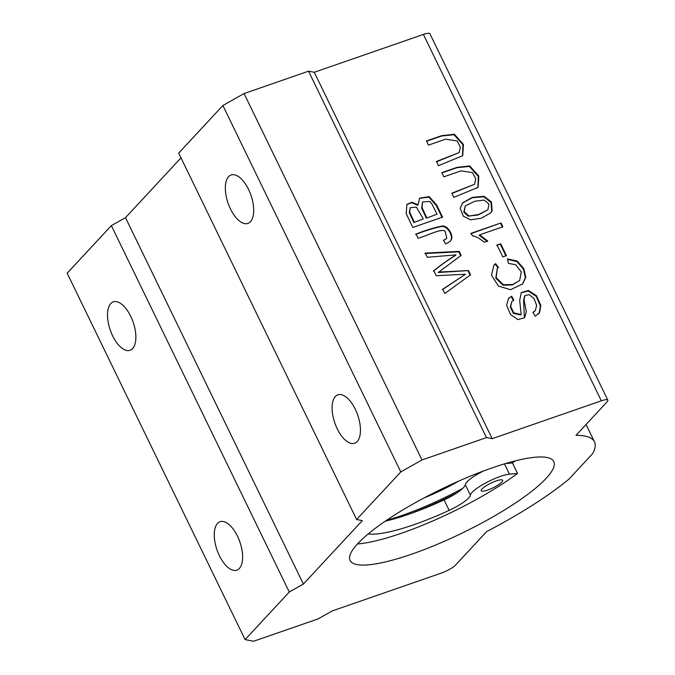 <?xml version="1.0" encoding="UTF-8"?>
<svg xmlns="http://www.w3.org/2000/svg" width="675" height="675" viewBox="0 0 675 675"><rect width="100%" height="100%" fill="white"/><g stroke="black" fill="none" stroke-linecap="round" stroke-linejoin="round"><path stroke-width="1.01" d="M498.462 267.435L497.23 268.582L496.201 277.72L503.499 284.757L512.755 284.496L519.657 280.462L521.294 271.974L515.734 264.718L508.486 263.41L507.457 258.905L517.151 261.048L523.741 268.498L525.791 277.189L522.762 283.871L510.536 289.693L498.378 286.04L491.493 275.113L493.973 265.098L495.56 263.655L498.462 267.435M497.019 245.025L500.698 243.751L506.452 255.597L502.774 256.88L497.019 245.025M513.861 300.113L511.819 301.565L510.671 306.399L513.742 312.846L521.176 314.567L519.683 300.426L521.286 292.587L528.415 290.469L536.456 295.684L540.785 305.252L539.646 312.601L535.132 316.187L532.904 312.382L535.283 310.669L536.684 305.438L533.942 298.443L529.116 294.604L524.922 295.616L524.011 299.818L526.323 311.69L524.618 317.689L517.919 319.596L510.57 314.567L506.63 305.378L508.545 298.282L511.633 296.224L513.861 300.113M416.011 234.065C425.807 230.167 434.649 227.475 442.547 225.973C448.217 226.007 453.44 235.178 451.389 239.507L450.225 241.329L445.719 243.945L443.407 240.359L446.816 238.309L445.078 231.171C441.332 228.091 427.309 235.845 418.027 238.224L416.011 234.065M418.078 204.812L419.588 198.18L429.199 196.594L436.742 205.141L442.555 217.122L412.796 227.441L406.148 213.545L406.991 204.331L412.012 202.238L418.078 204.812L417.656 205.259L411.75 202.694L406.789 204.567M492.185 438.682L601.315 400.823A11.914 2.557 -25.9 0 1 607.829 400.157L429.907 33.75A11.914 2.557 154.1 0 0 423.402 34.425L314.263 72.276L308.551 71.187L244.063 93.555L222.877 105.519L178.689 153.107L356.602 519.514L400.79 471.926L421.985 459.962L486.472 437.594L492.185 438.682L314.263 72.276M460.19 208.415L462.594 202.821L472.399 197.395L484.11 196.282L491.442 202.011L492.142 210.845L490.674 212.929L481.157 218.278L470.526 219.814L463.303 216.135L460.19 208.415M438.666 272.067L468.517 270.574L470.576 274.809L444.859 293.473L442.792 289.212L465.421 274.227L436.236 275.712L433.797 270.7C441.374 264.617 448.782 259.343 456.03 254.88L427.275 257.268L425.25 253.091L459.194 251.378L461.143 255.386L438.244 272.514L468.517 270.574M451.811 193.193L474.55 184.275L475.732 179.027L472.627 172.665L461.033 170.851L443.855 176.808L441.83 172.648L457.135 167.341L469.758 165.94L478.82 176.116L478.119 187.363L453.828 197.353L451.811 193.193M436.421 161.502L459.16 152.584L460.35 147.336L457.237 140.982L445.643 139.168L428.465 145.125L426.448 140.965L441.745 135.658L454.368 134.257L463.438 144.433L462.738 155.68L438.438 165.67L436.421 161.502M472.348 235.786L471.133 233.297L501.019 222.927L502.892 226.783L479.613 234.858L487.755 241.051L484.228 242.274C479.874 238.511 475.917 236.343 472.348 235.786M607.829 400.157A11.914 2.557 -25.9 0 1 607.028 401.92L575.994 435.341A158.473 34.028 -25.9 0 1 594.472 441.804A158.473 34.028 -25.9 0 1 592.709 453.558L569.067 479.022A158.473 34.028 -25.9 0 1 486.574 531.655L455.541 565.076A11.914 2.557 -25.9 0 1 441.408 573.05L332.277 610.909L318.144 618.882L253.657 641.25L245.093 639.613L289.271 592.026L303.404 584.052L362.315 520.602L356.602 519.514M483.317 471.066A23.827 5.113 154.1 0 0 465.311 484.701A23.827 5.113 -25.9 0 1 457.372 492.539A23.827 5.113 154.1 0 1 444.066 499.897L449.153 510.368A23.827 5.113 154.1 0 0 470.399 495.172A23.827 5.113 -25.9 0 1 485.696 482.937A23.827 5.113 -25.9 0 1 509.465 474.171L517.539 473.428A113.197 24.3 -25.9 0 1 357.438 543.966M444.066 499.897A96.812 20.782 154.1 0 1 408.805 514.249A96.812 20.782 -25.9 0 1 385.256 521.176M496.142 480.963A11.914 2.557 -25.9 0 1 502.656 480.288A11.914 2.557 -25.9 0 1 496.201 486.135A11.914 2.557 -25.9 0 1 483.764 491.079A11.914 2.557 -25.9 0 1 481.216 490.7A11.914 2.557 -25.9 0 1 496.142 480.963M368.145 533.967A96.812 20.782 154.1 0 0 449.153 510.368M505.406 463.607L512.452 462.957L517.539 473.428M515.135 460.924A113.197 24.3 -25.9 0 1 512.452 462.957M408.805 514.249A97.107 20.849 154.1 0 0 457.372 492.539M411.936 554.082A113.197 24.3 -25.9 0 1 350.089 560.469A113.197 24.3 -25.9 0 1 441.298 489.164A113.197 24.3 -25.9 0 1 553.745 461.582A113.197 24.3 -25.9 0 1 527.707 494.37A113.197 24.3 -25.9 0 1 411.936 554.082M181.001 157.866L125.491 217.645L111.358 225.619L67.171 273.206L245.093 639.613M486.472 437.594L308.551 71.187M303.404 584.052L125.491 217.645M289.271 592.026L111.358 225.619M217.51 523.429A25.616 12.108 70.9 0 1 220.05 521.733A25.616 12.108 70.9 0 1 238.764 539.03A25.616 12.108 70.9 0 1 239.372 568.443A25.616 12.108 70.9 0 1 236.841 570.139A25.616 12.108 70.9 0 1 218.118 552.85A25.616 12.108 70.9 0 1 217.51 523.429M110.767 303.59A25.616 12.108 70.9 0 1 113.299 301.894A25.616 12.108 70.9 0 1 132.013 319.191A25.616 12.108 70.9 0 1 132.621 348.604A25.616 12.108 70.9 0 1 130.089 350.3A25.616 12.108 70.9 0 1 111.375 333.003A25.616 12.108 70.9 0 1 110.767 303.59M222.877 105.519L400.79 471.926M421.985 459.962L244.063 93.555M335.34 396.529A25.616 12.108 70.9 0 1 337.871 394.833A25.616 12.108 70.9 0 1 356.586 412.13A25.616 12.108 70.9 0 1 357.202 441.543A25.616 12.108 70.9 0 1 354.662 443.239A25.616 12.108 70.9 0 1 335.948 425.942A25.616 12.108 70.9 0 1 335.34 396.529M228.589 176.69A25.616 12.108 70.9 0 1 231.12 174.994A25.616 12.108 70.9 0 1 249.843 192.282A25.616 12.108 70.9 0 1 250.45 221.704A25.616 12.108 70.9 0 1 247.919 223.4A25.616 12.108 70.9 0 1 229.196 206.103A25.616 12.108 70.9 0 1 228.589 176.69M424.313 497.796A59.577 12.791 154.1 0 0 458.587 481.157M386.471 520.349A97.107 20.849 154.1 0 0 462.763 488.354M410.223 207.706L409.269 212.617L413.868 222.522L423.293 218.953L416.391 207.09L410.223 207.706L409.691 212.161L414.29 222.075M413.868 222.522L423.293 218.953M422.567 201.918L421.622 208.035L426.381 218.185L437.029 214.186L431.713 203.58L429.739 201.471L422.567 201.918L422.035 207.588L426.802 217.73M426.381 218.185L437.029 214.186M419.377 198.408L428.92 197.108L436.32 205.597L442.142 217.569M465.269 206.002L463.784 212.161L468.188 216.135L478.516 214.557L487.882 209.815L488.936 204.078L484.152 200.062L474.618 201.26L465.269 206.002L464.206 211.705L468.61 215.679M468.188 216.135L478.094 215.004L487.882 209.815M462.392 203.048L472.39 197.716L483.865 196.779L491.071 202.551L491.721 211.3L490.455 213.148M415.589 234.52C425.385 230.622 434.227 227.922 442.125 226.429C447.795 226.454 453.018 235.634 450.968 239.962L450.006 241.549M443.551 240.578L446.816 238.309M468.096 271.021L470.154 275.265M442.37 289.668L465.421 274.227M433.375 271.156C440.952 265.073 448.369 259.799 455.608 255.336L456.03 254.88M424.828 253.538L458.772 251.834L459.194 251.378M458.772 251.834L460.721 255.842M521.075 292.823L528.28 290.976L536.186 296.325L540.38 305.809L539.224 313.057L538.473 314.077M533.005 312.559L535.283 310.669M524.728 295.852L523.589 300.274L524.408 317.908M508.343 298.519L511.633 296.224M511.211 296.679L513.439 300.561M511.819 301.565L510.249 306.855L513.321 313.301L520.763 315.023L521.176 314.567M441.956 172.91L457.009 167.687L469.37 166.413L478.322 176.377L477.908 187.591M451.938 193.455L474.55 184.275M496.597 245.481L500.698 243.751M500.276 244.207L506.031 256.053M426.575 141.227L441.627 136.004L453.98 134.722L462.94 144.695L462.518 155.9M436.548 161.772L459.16 152.584M507.558 259.327L516.949 261.63L523.344 268.988L525.386 277.509L522.551 284.099M493.763 265.326L495.56 263.655M495.138 264.111L498.04 267.882M497.23 268.582L495.779 278.176L503.077 285.213L512.333 284.951L519.657 280.462M470.72 233.744L501.019 222.927M500.605 223.383L502.478 227.239M487.333 241.498L479.191 235.313L479.613 234.858M423.402 34.425L601.315 400.823M465.311 484.701L470.399 495.172M504.47 463.885L509.465 474.171M436.32 205.597L436.742 205.141M491.721 211.3L492.142 210.845M450.968 239.962L451.389 239.507M539.224 313.057L539.646 312.601M523.589 300.274L524.011 299.818M594.472 441.804L586.069 424.499M524.5 296.072L524.922 295.616"/></g></svg>
